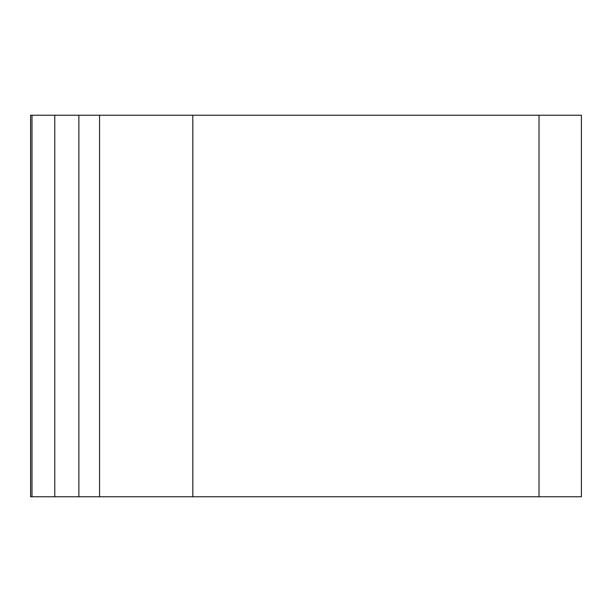 <?xml version="1.0" encoding="UTF-8"?>
<svg xmlns="http://www.w3.org/2000/svg" width="612" height="612" viewBox="0 0 612 612"><rect width="100%" height="100%" fill="white"/><g stroke="black" fill="none" stroke-linecap="round" stroke-linejoin="round"><path stroke-width="0.92" d="M539.011 496.76L581.4 496.76L581.4 115.24L30.6 115.24L30.6 496.76L539.011 496.76L539.011 115.24M192.811 115.24L192.811 496.76M99.549 115.24L99.549 496.76M78.871 115.24L78.871 496.76M54.774 496.76L54.774 115.24M31.992 115.24L31.992 496.76"/></g></svg>
